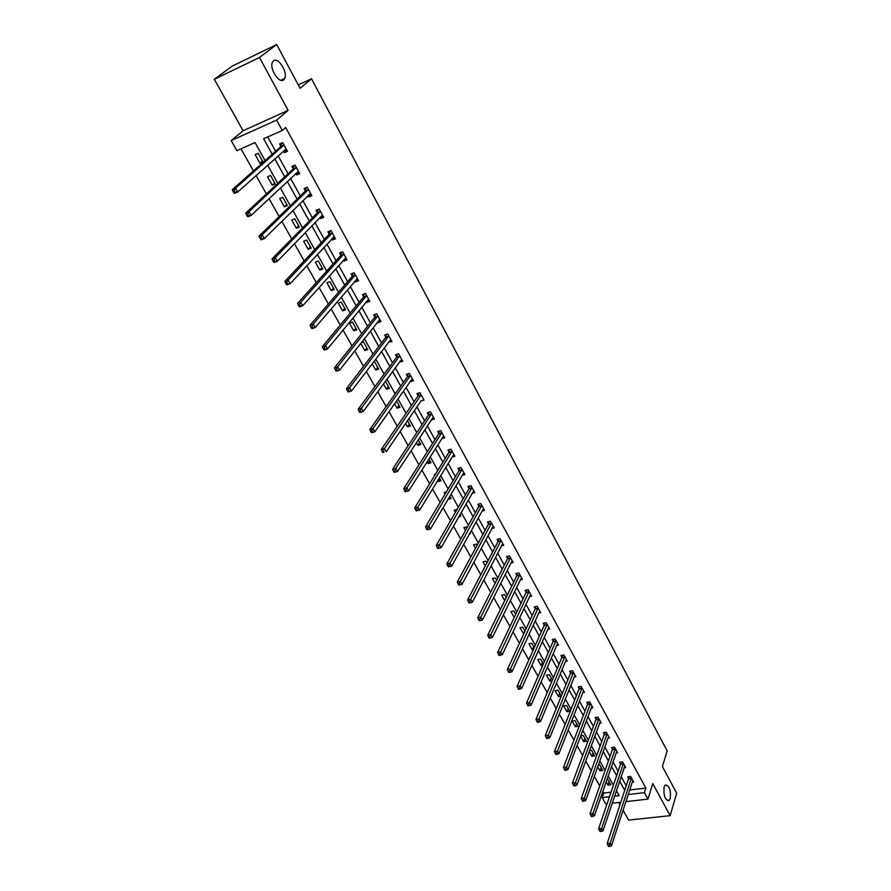 <?xml version="1.0" encoding="UTF-8"?>
<svg xmlns="http://www.w3.org/2000/svg" width="891" height="891" viewBox="0 0 891 891"><rect width="100%" height="100%" fill="white"/><g stroke="black" fill="none" stroke-linecap="round" stroke-linejoin="round"><path stroke-width="1.34" d="M283.706 79.811C279.262 84.155 269.171 68.529 272.434 62.236L273.492 60.822C278.103 56.645 288.005 72.338 284.708 78.475L283.706 79.811M670.266 798.447L669.186 800.43C665.109 800.207 663.416 795.719 664.096 786.965L665.154 785.049C669.219 785.227 670.923 789.693 670.266 798.447M265.095 160.592L255.038 142.571L236.861 150.635L231.17 140.578L276.622 120.129L282.28 130.476L263.625 138.751L272.234 154.277M243.098 130.732L288.127 110.373L259.481 57.492L276.7 44.55L232.128 66.168L214.33 79.288L243.098 130.732L231.17 140.578M618.744 802.457L619.98 804.673M623.065 810.186L628.612 820.099L670.155 815.666L652.769 783.579L647.957 799.116L625.85 801.644M607.094 803.793L605.78 803.938L602.193 797.601L609.477 796.743M602.828 791.397L603.764 793.068L602.193 797.601M240.993 148.797L253.445 170.905M256.085 175.594L266.387 193.893M269.06 198.626L279.15 216.546M281.834 221.324L291.713 238.877M294.431 243.7L304.109 260.885M306.849 265.752L316.327 282.581M319.089 287.481L328.367 303.976M331.151 308.91L340.251 325.07M343.046 330.038L351.956 345.864M354.785 350.876L363.506 366.379M366.346 371.424L374.899 386.616M377.762 391.684L386.137 406.563M389.011 411.675L397.219 426.254M400.115 431.389L408.156 445.678M411.063 450.846L418.948 464.846M421.877 470.036L429.596 483.757M432.536 488.97L440.109 502.413M443.061 507.658L450.478 520.834M453.441 526.091L460.714 539.01M463.688 544.301L470.816 556.953M473.8 562.266L480.795 574.673M483.791 579.996L490.64 592.159M493.647 597.505L500.363 609.422M503.382 614.79L509.964 626.473M512.993 631.853L519.442 643.313M522.482 648.715L528.797 659.941M531.849 665.354L538.053 676.358M541.104 681.793L547.185 692.585M550.248 698.032L556.207 708.601M559.281 714.07L565.117 724.439M568.202 729.907L573.927 740.076M577.012 745.555L582.625 755.523M585.721 761.025L591.223 770.793M594.319 776.295L599.71 785.873M259.481 57.492L214.33 79.288M276.7 44.55L300.067 88.298L311.505 78.776L667.192 750.946L662.414 766.516L676.67 793.19L670.155 815.666M311.505 78.776L298.251 84.901M603.764 793.068L611.026 792.199M616.16 791.587L616.85 791.509M606.136 781.797L608.018 785.16L610.836 784.815L607.762 779.313L606.96 779.413M597.716 766.75L599.988 770.815L602.817 770.448L599.71 764.879L598.318 765.057M589.196 751.525L591.869 756.292L594.698 755.913L591.557 750.278L589.552 750.556M580.576 736.122L583.65 741.613L586.49 741.212L583.304 735.52L580.665 735.899M578.192 726.343L574.973 720.585L572.122 721.008L575.341 726.766L578.192 726.343M569.783 711.308L566.531 705.472L563.669 705.917L566.932 711.742L569.783 711.308M561.285 696.071L558 690.191L555.126 690.659L558.423 696.55L561.274 696.094M552.387 680.134L549.357 674.721L546.484 675.211L549.825 681.17L552.108 680.791M543.376 664.007L540.625 659.073L537.741 659.585L541.115 665.622L542.808 665.321M534.255 647.668L531.782 643.246L528.898 643.77L532.306 649.873L533.353 649.684M525.022 631.14L522.828 627.219L519.943 627.776L523.763 633.88M515.666 614.4L513.773 611.003L510.877 611.582L514.196 617.508M506.211 597.449L504.607 594.587L501.7 595.188L504.696 600.534M496.621 580.286L495.329 577.981L492.422 578.604L495.073 583.349M486.909 562.9L485.94 561.163L483.022 561.809L485.339 565.941M477.086 545.303L476.429 544.134L473.511 544.813L475.471 548.31M469.468 533.809L470.526 533.553L470.058 532.729M467.129 527.472L466.806 526.904L463.877 527.606L465.47 530.446M458.798 516.68L460.825 516.19L459.968 514.642M457.016 509.463L454.132 510.175L455.346 512.358M448.017 499.25L451.002 498.604L449.732 496.32M446.302 492.01L444.253 492.534L445.088 494.037M437.604 480.65L438.116 481.563L441.056 480.795L439.374 477.765M435.376 474.368L434.262 474.669L434.708 475.471M427.067 461.816L428.036 463.565L430.988 462.763L428.872 458.965M416.375 442.727L417.834 445.333L420.797 444.498L418.224 439.909M405.55 423.381L407.499 426.856L410.461 425.998L407.443 420.597M394.579 403.768L397.03 408.156L399.992 407.265L396.517 401.028M383.453 383.898L386.427 389.2L389.4 388.287L385.435 381.192M372.182 363.751L375.679 369.999L378.653 369.052L374.487 361.59L373.607 361.869M360.755 343.325L364.798 350.553L367.771 349.562L363.55 341.999L361.167 342.801M356.756 329.826L352.468 322.163L349.484 323.188L353.76 330.839L356.756 329.826M345.574 309.812L341.242 302.049L338.246 303.107L342.59 310.859L345.574 309.812M334.259 289.542L329.859 281.667L326.863 282.759L331.263 290.622L334.259 289.542M322.776 268.982L318.321 261.007L315.314 262.143L319.78 270.107L322.776 268.982M311.148 248.155L306.627 240.069L303.619 241.238L308.141 249.313L311.148 248.155M299.354 227.038L294.765 218.83L291.758 220.044L296.335 228.23L299.354 227.038M287.392 205.621L282.748 197.312L279.729 198.559L284.374 206.857L287.392 205.621M275.274 183.914L270.563 175.482L267.545 176.763L272.245 185.183L275.274 183.914M262.979 161.895L258.201 153.352L255.182 154.678L259.949 163.209L262.979 161.895M629.647 789.983L645.864 788.056L285.666 127.547L282.28 130.476M267.701 136.947L275.609 151.27M278.148 155.858L288.049 173.778M290.611 178.412L300.312 195.964M302.895 200.642L312.396 217.838M315.002 222.561L324.313 239.412M326.952 244.179L336.074 260.684M338.725 265.485L347.668 281.667M350.341 286.512L359.106 302.361M361.802 307.239L370.378 322.776M373.095 327.699L381.515 342.924M384.255 347.869L392.497 362.793M395.248 367.783L403.333 382.406M406.107 387.418L414.025 401.752M416.81 406.797L424.573 420.853M427.379 425.931L434.997 439.697M437.815 444.809L445.277 458.308M448.106 463.443L455.424 476.674M458.275 481.831L465.447 494.806M468.31 499.996L475.337 512.715M478.211 517.916L485.105 530.39M488.001 535.625L494.75 547.854M497.657 553.099L504.284 565.083M507.191 570.363L513.695 582.113M516.613 587.414L522.984 598.93M525.924 604.243L532.161 615.547M535.112 620.882L541.227 631.953M544.189 637.31L550.192 648.169M553.155 653.537L559.047 664.185M562.021 669.575L567.79 680.022M570.775 685.413L576.432 695.659M579.417 701.072L584.975 711.118M587.971 716.542L593.417 726.388M596.413 731.823L601.759 741.49M604.766 746.936L610.001 756.414M613.019 761.872L618.154 771.16M621.183 776.64L626.217 785.751M632.176 782.22L633.657 782.042L630.594 776.473L627.721 776.829L628.545 778.333M624.168 767.719L625.682 767.519L622.597 761.894L619.713 762.273L620.548 763.787M616.071 753.051L617.63 752.839L614.5 747.148L611.605 747.538L612.451 749.075M607.874 738.205L609.466 737.982L606.314 732.224L603.407 732.636L604.265 734.195M599.587 723.191L601.225 722.957L598.028 717.132L595.121 717.567L595.99 719.137M591.19 708.011L592.883 707.755L589.642 701.852L586.735 702.308L587.603 703.901M582.703 692.652L584.44 692.374L581.166 686.404L578.248 686.883L579.128 688.487M574.105 677.104L575.898 676.804L572.579 670.767L569.65 671.268L570.552 672.894M565.406 661.378L567.244 661.055L563.892 654.941L560.962 655.464L561.865 657.112M556.597 645.463L558.501 645.117L555.104 638.936L552.164 639.482L553.088 641.141M547.687 629.358L549.647 628.979L546.216 622.731L543.265 623.299L544.189 624.981M538.654 613.053L540.681 612.652L537.206 606.326L534.255 606.916L535.201 608.62M529.521 596.558L531.615 596.135L528.096 589.719L525.133 590.332L526.091 592.07M520.266 579.863L522.438 579.406L518.874 572.913L515.9 573.548L516.869 575.308M510.888 562.967L513.138 562.466L509.529 555.895L506.556 556.563L507.536 558.334M501.388 545.849L503.727 545.325L500.074 538.665L497.1 539.356L498.08 541.149M491.776 528.53L494.204 527.962L490.507 521.224L487.511 521.937L488.513 523.763M482.031 511L484.548 510.387L480.806 503.56L477.81 504.306L478.823 506.144M472.152 493.246L474.78 492.578L470.994 485.673L467.987 486.441L469.011 488.313M462.151 475.271L464.89 474.547L461.048 467.552L458.041 468.354L459.077 470.248M452.004 457.072L454.867 456.292L450.98 449.209L447.961 450.033L449.019 451.949M441.713 438.639L444.709 437.793L440.778 430.62L437.759 431.478L438.817 433.416M431.367 419.85L434.429 419.06L430.442 411.787L427.413 412.678L428.493 414.638M420.886 400.805L424.016 400.081L419.973 392.708L416.932 393.633L418.035 395.615M410.272 381.504L413.457 380.847L409.359 373.385L406.318 374.331L407.432 376.347M399.513 361.946L402.765 361.367L398.611 353.794L395.571 354.785L396.695 356.823M388.61 342.133L391.929 341.621L387.719 333.947L384.667 334.971L385.803 337.032M377.561 322.052L377.895 322.642L380.947 321.606L376.681 313.832L373.63 314.891L374.777 316.984M366.368 301.693L366.758 302.394L369.81 301.325L365.488 293.451L362.425 294.531L363.595 296.658M355.019 281.055L355.464 281.868L358.527 280.765L354.15 272.78L351.087 273.905L352.268 276.054M343.503 260.139L344.026 261.074L347.089 259.927L342.645 251.83L339.582 252.988L340.774 255.171M331.842 238.922L332.421 239.98L335.495 238.799L330.995 230.591L327.921 231.794L329.135 234.01M320.014 217.415L320.66 218.596L323.734 217.382L319.167 209.062L316.093 210.298L317.33 212.537M308.019 195.608L308.731 196.911L311.817 195.652L307.183 187.221L304.098 188.491L305.357 190.774M295.845 173.5L296.636 174.926L299.721 173.634L295.032 165.08L291.947 166.394L293.217 168.7M283.516 151.058L284.374 152.628L287.47 151.292L282.703 142.616L279.607 143.974L280.899 146.313M288.127 110.373L276.622 120.129M645.864 788.056L644.416 792.656L647.957 799.116M614.634 796.142L619.145 795.618L616.438 790.763M613.376 785.272L608.163 775.927M605.1 770.437L599.799 760.914M596.736 755.434L591.323 745.722M588.283 740.254L582.759 730.353M579.718 724.895L574.082 714.794M571.042 709.359L565.306 699.045M562.277 693.621L556.418 683.119M553.4 677.706L547.419 666.98M544.412 661.59L538.32 650.653M535.313 645.273L529.098 634.125M526.113 628.756L519.765 617.385M516.791 612.039L510.32 600.434M507.347 595.11L500.753 583.271M497.791 577.958L491.064 565.896M488.112 560.606L481.251 548.288M478.311 543.02L471.306 530.468M468.388 525.222L461.237 512.403M458.33 507.179L451.035 494.115M448.14 488.914L440.711 475.582M437.826 470.403L430.23 456.793M427.368 451.648L419.628 437.771M416.776 432.647L408.88 418.492M406.04 413.402L397.976 398.945M395.159 393.889L386.939 379.143M384.132 374.109L375.746 359.062M372.961 354.072L364.397 338.714M361.635 333.746L352.892 318.076M350.141 313.153L341.231 297.149M338.502 292.259L329.392 275.932M326.696 271.087L317.396 254.425M314.723 249.614L305.234 232.596M302.572 227.829L292.894 210.465M290.254 205.743L280.375 188.012M277.769 183.334L267.668 165.225M620.782 802.223L612.273 803.203M628.155 794.56L644.416 792.656M274.784 158.876L284.741 176.852M287.314 181.497L297.071 199.105M299.677 203.805L309.233 221.057M311.861 225.791L321.228 242.686M323.879 247.475L333.056 264.026M335.729 268.848L344.717 285.075M347.412 289.931L356.222 305.836M358.928 310.725L367.571 326.306M370.3 331.24L378.764 346.51M381.515 351.477L389.801 366.435M392.575 371.436L400.705 386.093M403.489 391.127L411.453 405.505M414.259 410.562L422.067 424.651M424.884 429.74L432.536 443.551M435.376 448.663L442.872 462.206M445.723 467.352L453.085 480.617M455.947 485.784L463.153 498.793M466.038 503.983L473.099 516.735M475.994 521.959L482.922 534.455M485.829 539.701L492.612 551.952M495.53 557.22L502.19 569.238M505.119 574.517L511.646 586.3M514.586 591.602L520.99 603.151M523.941 608.475L530.212 619.802M533.174 625.137L539.322 636.241M542.296 641.598L548.333 652.49M551.306 657.87L557.22 668.54M560.216 673.93L566.019 684.399M569.015 689.801L574.695 700.07M577.702 705.494L583.282 715.551M586.289 720.986L591.758 730.854M594.776 736.3L600.144 745.979M603.162 751.436L608.43 760.936M611.46 766.405L616.617 775.705M619.657 781.184L624.714 790.317M609.166 781.819L608.018 785.16M601.158 767.485L599.988 770.815M593.072 752.984L591.869 756.292M584.875 738.327L583.65 741.613M576.6 723.492L575.341 726.766M568.224 708.49L566.932 711.742M559.748 693.321L558.423 696.55M551.173 677.962L549.825 681.17M542.496 662.436L541.115 665.622M533.72 646.71L532.306 649.873M524.832 630.806L523.396 633.947M449.788 496.421L448.062 499.35M439.876 478.679L438.116 481.563M429.841 460.703L428.036 463.565M419.672 442.504L417.834 445.333M409.381 424.071L407.499 426.856M433.36 417.099L431.411 419.939M398.956 405.394L397.03 408.156M383.297 450.902L382.039 451.258L382.774 452.539L384.032 452.183L383.297 450.902L384.444 448.596L420.897 395.248L417.857 396.161L381.292 449.487L384.444 448.596L386.26 451.782L420.986 400.983M388.398 386.482L386.427 389.2M412.422 378.953L410.428 381.782M377.695 367.326L375.679 369.999M401.763 359.541L399.725 362.336M366.847 347.913L364.798 350.553M390.971 339.872L388.877 342.623M355.865 328.244L353.76 330.839M380.023 319.936L377.895 322.642M344.739 308.308L342.59 310.859M368.941 299.732L366.758 302.394M333.457 288.105L331.263 290.622M357.703 279.262L355.464 281.868M322.019 267.634L319.78 270.107M346.309 258.501L344.026 261.074M310.436 246.885L308.141 249.313M334.76 237.463L332.421 239.98M298.685 225.857L296.335 228.23M323.054 216.134L320.66 218.596M286.779 204.529L284.374 206.857M311.182 194.505L308.731 196.911M274.706 182.911L272.245 185.183M299.142 172.576L296.636 174.926M262.466 160.993L259.949 163.209M286.935 150.334L284.374 152.628M631.34 778.578L628.456 778.934L607.172 843.577L610.157 843.287L631.429 777.977M609.244 845.381L608.041 845.503L608.586 846.45L609.789 846.339L609.244 845.381L610.157 843.287L611.516 845.648L632.833 780.538M628.456 778.934L628.667 776.718M607.172 843.577L608.041 845.503M609.789 846.339L611.516 845.648M623.344 764.01L620.459 764.378L598.641 828.708L601.648 828.396L623.433 763.42M600.712 830.501L599.52 830.624L600.066 831.581L601.269 831.459L600.712 830.501L601.648 828.396L603.018 830.791L624.847 766.004M620.459 764.378L620.671 762.139M598.641 828.708L599.52 830.624M601.269 831.459L603.018 830.791M615.247 749.275L612.362 749.665L590.02 813.65L593.027 813.316L615.347 748.685M592.092 815.443L590.889 815.577L591.446 816.546L592.649 816.412L592.092 815.443L593.027 813.316L594.408 815.744L616.784 751.302M612.362 749.665L612.585 747.404M590.02 813.65L590.889 815.577M592.649 816.412L594.408 815.744M607.072 734.373L604.165 734.785L581.288 798.414L584.296 798.069L607.161 733.783M583.36 800.196L582.146 800.33L582.714 801.321L583.917 801.176L583.36 800.196L584.296 798.069L585.71 800.519L608.62 736.434M604.165 734.785L604.41 732.491M581.288 798.414L582.146 800.33M583.917 801.176L585.71 800.519M598.785 719.293L595.879 719.728L572.445 783L575.475 782.621L598.886 718.703M574.517 784.759L573.314 784.915L573.882 785.907L575.085 785.751L574.517 784.759L575.475 782.621L576.889 785.116L600.367 721.387M595.879 719.728L596.135 717.411M572.445 783L573.314 784.915M575.085 785.751L576.889 785.116M590.41 704.035L587.503 704.491L563.502 767.385L566.531 766.995L590.521 703.445M565.573 769.133L564.359 769.301L564.939 770.303L566.141 770.147L565.573 769.133L566.531 766.995L567.968 769.512L592.003 706.162M587.503 704.491L587.77 702.153M563.502 767.385L564.359 769.301M566.141 770.147L567.968 769.512M581.946 688.598L579.016 689.077L554.447 751.581L557.476 751.169L582.046 688.019M556.507 753.318L555.293 753.485L555.884 754.51L557.098 754.343L556.507 753.318L557.476 751.169L558.935 753.719L583.549 690.759M579.016 689.077L579.306 686.705M554.447 751.581L555.293 753.485M557.098 754.343L558.935 753.719M573.37 672.983L570.44 673.485L545.27 735.587L548.31 735.142L573.481 672.404M547.341 737.303L546.116 737.481L546.706 738.516L547.932 738.338L547.341 737.303L548.31 735.142L549.792 737.726L575.007 675.178M570.44 673.485L570.741 671.079M545.27 735.587L546.116 737.481M547.932 738.338L549.792 737.726M564.694 657.179L561.753 657.703L535.981 719.382L539.033 718.914L564.805 656.6M538.053 721.086L536.827 721.276L537.429 722.323L538.654 722.133L538.053 721.086L539.033 718.914L540.536 721.532L566.342 659.407M561.753 657.703L562.065 655.275M535.981 719.382L536.827 721.276M538.654 722.133L540.536 721.532M555.906 641.186L552.966 641.732L526.581 702.977L529.644 702.487L556.029 640.607M528.641 704.67L527.427 704.87L528.029 705.928L529.254 705.728L528.641 704.67L529.644 702.487L531.159 705.137L557.588 643.447M552.966 641.732L553.3 639.27M526.581 702.977L527.427 704.87M529.254 705.728L531.159 705.137M547.018 625.003L544.078 625.56L517.058 686.371L520.132 685.858L547.141 624.413M519.119 688.041L517.894 688.253L518.506 689.322L519.743 689.111L519.119 688.041L520.132 685.858L521.658 688.531L548.722 627.297M544.078 625.56L544.412 623.076M517.058 686.371L517.894 688.253M519.743 689.111L521.658 688.531M538.03 608.62L535.068 609.199L507.413 669.542L510.487 669.007L538.153 608.041M509.474 671.201L508.249 671.413L508.872 672.505L510.098 672.293L509.474 671.201L510.487 669.007L512.047 671.714L539.746 610.948M535.068 609.199L535.435 606.682M507.413 669.542L508.249 671.413M510.098 672.293L512.047 671.714M528.92 592.036L525.957 592.638L497.646 652.502L500.731 651.934L529.054 591.457M499.706 654.139L498.47 654.373L499.105 655.464L500.341 655.241L499.706 654.139L500.731 651.934L502.301 654.685L530.668 594.408M525.957 592.638L526.336 590.087M497.646 652.502L498.47 654.373M500.341 655.241L502.301 654.685M519.698 575.241L516.735 575.876L487.756 635.238L490.841 634.648L519.832 574.662M489.805 636.865L488.58 637.098L489.215 638.212L490.451 637.978L489.805 636.865L490.841 634.648L492.433 637.433L521.48 577.658M516.735 575.876L517.136 573.292M487.756 635.238L488.58 637.098M490.451 637.978L492.433 637.433M510.376 558.245L507.402 558.902L477.732 617.753L480.828 617.14L510.51 557.677M479.781 619.356L478.545 619.601L479.191 620.737L480.427 620.492L479.781 619.356L480.828 617.14L482.443 619.958L512.169 560.695M507.402 558.902L507.814 556.285M477.732 617.753L478.545 619.601M480.427 620.492L482.443 619.958M500.92 541.037L497.946 541.728L467.575 600.033L470.682 599.387L501.065 540.469M469.624 601.625L468.388 601.882L469.045 603.029L470.281 602.773L469.624 601.625L470.682 599.387L472.319 602.249L502.747 543.532M497.946 541.728L498.381 539.066M467.575 600.033L468.388 601.882M470.281 602.773L472.319 602.249M491.364 523.618L488.368 524.331L457.295 582.09L460.402 581.411L491.498 523.05M459.333 583.661L458.097 583.928L458.754 585.086L460.001 584.819L459.333 583.661L460.402 581.411L462.05 584.307L493.202 526.147M488.368 524.331L488.836 521.625M457.295 582.09L458.097 583.928M460.001 584.819L462.05 584.307M481.675 505.965L478.679 506.712L446.87 563.903L449.977 563.201L481.819 505.409M448.908 565.451L447.661 565.729L448.329 566.899L449.576 566.62L448.908 565.451L449.977 563.201L451.659 566.13L483.546 508.549M478.679 506.712L479.158 503.972M446.87 563.903L447.661 565.729M449.576 566.62L451.659 566.13M471.862 488.101L468.866 488.869L436.3 545.47L439.419 544.735L472.018 487.544M438.339 546.996L439.419 544.735L441.123 547.709L437.771 548.477L439.018 548.188L438.339 546.996L437.091 547.286L437.771 548.477M473.756 490.718L441.123 547.709L439.018 548.188M468.866 488.869L469.368 486.085M436.3 545.47L437.091 547.286M461.928 470.002L458.921 470.804L425.597 526.793L428.727 526.024L462.084 469.446M427.624 528.296L428.727 526.024L430.453 529.042L427.067 529.811L428.315 529.51L427.624 528.296L426.377 528.608L427.067 529.811M463.855 472.664L430.453 529.042L428.315 529.51M458.921 470.804L459.455 467.975M425.597 526.793L426.377 528.608M451.871 451.681L448.852 452.505L414.749 507.859L417.879 507.068L452.027 451.124M416.776 509.34L417.879 507.068L419.628 510.12L416.22 510.888L417.478 510.565L416.776 509.34L415.518 509.663L416.22 510.888M453.82 454.388L419.628 510.12L417.478 510.565M448.852 452.505L449.409 449.632M414.749 507.859L415.518 509.663M441.669 433.115L438.65 433.973L403.746 488.669L406.886 487.845L441.836 432.558M405.773 490.128L406.886 487.845L408.657 490.941L405.227 491.698L406.474 491.375L405.773 490.128L404.514 490.462L405.227 491.698M443.651 435.866L408.657 490.941L406.474 491.375M438.65 433.973L439.241 431.055M403.746 488.669L404.514 490.462M431.344 414.304L428.326 415.195L392.597 469.212L395.738 468.354L431.522 413.758M394.613 470.66L395.738 468.354L397.542 471.495L394.39 472.353L395.337 471.907L394.613 470.66L393.354 470.994L394.078 472.252M433.249 417.144L397.542 471.495L395.337 471.907M428.326 415.195L428.939 412.232M392.597 469.212L393.354 470.994M421.031 394.88L417.857 396.161L421.064 394.702M418.002 395.804L418.503 393.154M384.032 452.183L382.774 452.539M381.292 449.487L382.039 451.258M412.11 378.942L374.833 431.801L371.681 432.714L372.572 432.18L371.837 430.888L370.567 431.255L371.313 432.547M410.428 375.579L407.399 376.525L410.305 375.924L407.265 376.871L369.832 429.495L372.984 428.571L410.473 375.401M371.837 430.888L372.984 428.571L374.833 431.801L372.572 432.18M407.399 376.525L407.933 373.83M369.832 429.495L370.567 431.255M399.547 356.389L396.506 357.369L358.204 409.214L361.367 408.256L399.736 355.843M360.209 410.584L361.367 408.256L363.238 411.531L360.075 412.488L360.955 411.887L360.209 410.584L358.939 410.963L359.686 412.277M401.641 359.329L363.238 411.531L360.955 411.887M396.506 357.369L397.23 354.25M358.204 409.214L358.939 410.963M390.303 339.916L390.882 339.716M388.665 336.564L385.614 337.578L346.421 388.654L349.584 387.652L388.855 336.018M348.414 389.991L349.584 387.652L351.488 390.971L348.314 391.962L349.172 391.316L348.414 389.991L347.145 390.392L347.902 391.717M390.793 339.549L351.488 390.971L349.172 391.316M385.614 337.578L386.371 334.403M346.421 388.654L347.145 390.392M379.176 320.014L379.922 319.758M377.639 316.472L374.576 317.519L334.459 367.794L337.633 366.758L377.829 315.937M336.453 369.108L337.633 366.758L339.56 370.133L336.386 371.157L337.221 370.456L336.453 369.108L335.183 369.52L335.952 370.868M379.8 319.513L339.56 370.133L337.221 370.456M374.576 317.519L375.378 314.278M334.459 367.794L335.183 369.52M367.894 299.833L368.818 299.521M366.457 296.113L363.394 297.193L322.342 346.644L325.516 345.563L366.658 295.578M324.313 347.924L325.516 345.563L327.476 348.982L324.291 350.052L323.823 349.718L325.104 349.283L324.313 347.924L323.043 348.348L323.823 349.718M368.651 299.209L327.476 348.982L325.104 349.283M363.394 297.193L364.241 293.896M322.342 346.644L323.043 348.348M356.456 279.362L357.569 279.017M355.119 275.464L352.056 276.589L310.035 325.182L313.22 324.068L355.331 274.94M312.006 326.429L313.22 324.068L315.202 327.532L312.017 328.634L311.527 328.256L312.797 327.821L312.006 326.429L310.736 326.874L311.527 328.256M357.347 278.616L315.202 327.532L312.797 327.821M352.056 276.589L352.947 273.225M310.035 325.182L310.736 326.874M344.873 258.613L346.154 258.223M343.636 254.548L340.562 255.695L297.561 303.408L300.746 302.249L343.848 254.024M299.521 304.622L300.746 302.249L302.762 305.769L299.565 306.916L299.053 306.493L300.323 306.036L299.521 304.622L298.24 305.09L299.053 306.493M345.897 257.744L302.762 305.769L300.323 306.036M340.562 255.695L341.509 252.264M297.561 303.408L298.24 305.09M333.123 237.552L334.593 237.151M331.987 233.331L328.913 234.522L284.897 281.311L288.094 280.119L332.209 232.818M286.846 282.503L288.094 280.119L290.132 283.683L286.935 284.875L286.39 284.407L287.67 283.928L286.846 282.503L285.565 282.982L286.39 284.407M334.281 236.594L290.132 283.683L287.67 283.928M328.913 234.522L329.904 231.014M284.897 281.311L285.565 282.982M321.194 216.201L322.865 215.789M320.181 211.824L317.096 213.049L272.045 258.891L275.241 257.655L320.404 211.312M273.994 260.049L275.241 257.655L277.313 261.286L274.116 262.511L273.537 261.999L274.818 261.497L273.994 260.049L272.713 260.551L273.537 261.999M322.509 215.143L277.313 261.286L274.818 261.497M317.096 213.049L318.154 209.474M272.045 258.891L272.713 260.551M309.099 194.539L310.97 194.127M308.208 190.017L305.123 191.287L259.003 236.148L262.21 234.868L308.442 189.505M260.94 237.262L262.21 234.868L264.315 238.543L261.108 239.813L260.495 239.245L261.787 238.743L260.94 237.262L259.66 237.774L260.495 239.245M310.569 193.392L264.315 238.543L261.787 238.743M305.123 191.287L306.226 187.622M259.003 236.148L259.66 237.774M296.837 172.564L298.919 172.152M296.068 167.898L292.972 169.201L245.771 213.049L248.979 211.724L296.302 167.385M247.698 214.141L248.979 211.724L251.106 215.455L247.898 216.78L247.264 216.157L248.544 215.633L247.698 214.141L246.406 214.664L247.264 216.157M298.463 171.328L251.106 215.455L248.544 215.633M292.972 169.201L294.153 165.448M245.771 213.049L246.406 214.664M284.396 150.278L286.69 149.877M282.024 142.905L282.737 142.671M283.75 145.456L280.654 146.815L232.339 189.616L235.547 188.246L283.995 144.966M234.244 190.663L235.547 188.246L237.708 192.033L234.5 193.392L233.832 192.723L235.113 192.178L234.244 190.663L232.963 191.209L233.832 192.723M286.178 148.953L237.708 192.033L235.113 192.178M280.654 146.815L281.879 143.05M232.339 189.616L232.963 191.209M631.407 778.166L628.534 778.522M623.41 763.598L620.537 763.977M615.325 748.874L612.44 749.264M607.15 733.972L604.254 734.384M598.875 718.892L595.968 719.327M590.499 703.634L587.592 704.09M582.023 688.208L579.105 688.676M573.459 672.582L570.53 673.084M564.783 656.778L561.853 657.302M556.006 640.796L553.066 641.331M547.119 624.602L544.178 625.17M538.131 608.219L535.179 608.809M529.02 591.635L526.069 592.248M519.809 574.851L516.847 575.486M510.487 557.855L507.514 558.523M501.043 540.648L498.058 541.338M491.476 523.229L488.491 523.941M481.797 505.587L478.801 506.333M471.985 487.722L468.989 488.491M462.05 469.635L459.043 470.426M451.993 451.303L448.986 452.127M441.802 432.736L438.784 433.594M431.489 413.936L428.46 414.816M399.691 356.021L396.651 357.001M388.821 336.208L385.77 337.221M377.795 316.116L374.732 317.163M366.613 295.756L363.561 296.837M355.286 275.119L352.223 276.232M343.803 254.202L340.741 255.349M332.165 232.985L329.091 234.177M320.359 211.479L317.274 212.715M308.386 189.683L305.301 190.941M296.246 167.564L293.161 168.867M283.939 145.133L280.843 146.48M669.186 800.43L667.37 800.63M284.708 78.475L280.865 80.268M399.58 356.344L396.528 357.324M388.699 336.508L385.658 337.522M377.684 316.405L374.632 317.441M366.513 296.024L363.461 297.104M355.197 275.364L352.134 276.477M343.714 254.425L340.652 255.583M332.087 233.197L329.013 234.389M320.292 211.668L317.207 212.904M308.319 189.85L305.245 191.119M296.191 167.708L293.106 169.023M283.884 145.266L280.799 146.614"/></g></svg>
